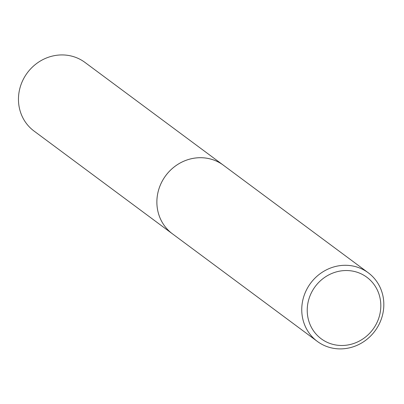 <?xml version="1.0" encoding="UTF-8"?>
<svg xmlns="http://www.w3.org/2000/svg" width="404" height="404" viewBox="0 0 404 404"><rect width="100%" height="100%" fill="white"/><g stroke="black" fill="none" stroke-linecap="round" stroke-linejoin="round"><path stroke-width="0.61" d="M173.038 234.264A42.738 40.082 -53.4 0 1 172.432 233.825A42.728 40.077 -53.4 0 1 156.904 203.631A42.728 40.077 -53.4 0 1 179.361 163.458A42.728 40.077 -53.4 0 1 223.387 165.211A42.738 40.082 -53.4 0 1 223.983 165.655M172.862 234.133A42.733 40.082 -53.4 0 1 156.898 203.626A42.733 40.082 -53.4 0 1 179.598 163.312A42.733 40.082 -53.4 0 1 223.811 165.524M383.8 302.98A42.728 40.077 -53.4 0 1 361.343 343.153A42.728 40.077 -53.4 0 1 317.317 341.4A42.728 40.077 -53.4 0 1 301.778 311.206A42.728 40.077 -53.4 0 1 324.235 271.034A42.728 40.077 -53.4 0 1 368.261 272.786A42.728 40.077 -53.4 0 1 383.8 302.98M380.79 304.323A38.309 35.931 -53.4 0 1 345.39 345.309A38.309 35.931 -53.4 0 1 307.252 311.696A38.309 35.931 -53.4 0 1 342.653 270.71A38.309 35.931 -53.4 0 1 380.79 304.323M223.392 165.201A42.738 40.082 -53.4 0 0 196.384 157.903A42.738 40.082 -53.4 0 0 158.903 188.971A42.738 40.082 -53.4 0 0 172.432 233.825L34.022 131.037A42.728 40.077 -53.4 0 1 20.493 86.193A42.728 40.077 -53.4 0 1 57.969 55.131A42.728 40.077 -53.4 0 1 84.971 62.428L368.261 272.786M172.442 233.825L317.317 341.4"/></g></svg>
